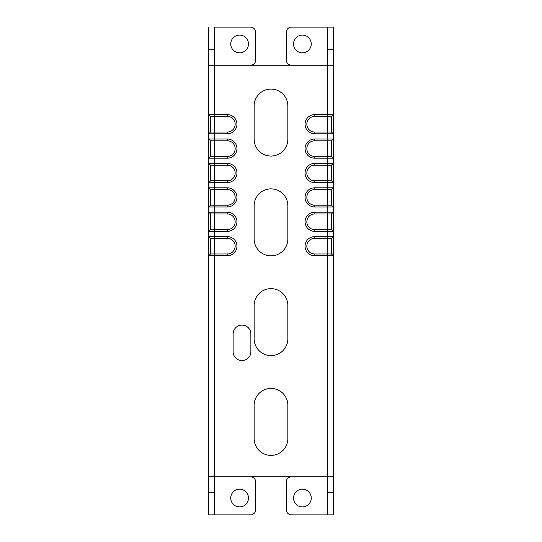 <?xml version="1.0" encoding="UTF-8"?>
<svg xmlns="http://www.w3.org/2000/svg" width="542" height="542" viewBox="0 0 542 542"><rect width="100%" height="100%" fill="white"/><g stroke="black" fill="none" stroke-linecap="round" stroke-linejoin="round"><path stroke-width="0.81" d="M214.063 27.1L250.424 27.1A5.318 5.318 0 0 1 255.743 32.418L255.743 59.918A5.318 5.318 0 0 1 250.424 65.236M250.424 476.764A5.318 5.318 0 0 1 255.743 482.082L255.743 509.582A5.318 5.318 0 0 1 250.424 514.9L208.738 514.9L208.738 27.1M208.738 514.9L214.063 514.9M208.738 476.764L214.239 476.764L214.239 514.9M333.262 476.764L333.262 255.743L314.638 255.743A9.58 9.58 0 0 1 305.058 246.17A9.58 9.58 0 0 1 314.638 236.59L327.761 236.59L327.761 476.764L333.262 476.764L333.262 514.9L327.761 514.9L327.761 476.764L214.239 476.764L214.239 255.743L227.362 255.743A9.58 9.58 0 0 0 236.942 246.17A9.58 9.58 0 0 0 227.362 236.59L227.362 238.365L214.239 238.365L214.239 236.59L227.362 236.59M208.738 231.353L210.513 229.584L208.738 231.353L214.239 231.353L214.239 236.59L208.738 236.59L210.513 238.365L214.239 238.365L214.239 253.974L227.362 253.974A7.805 7.805 0 0 0 235.167 246.17A7.805 7.805 0 0 0 227.362 238.365M227.362 212.2A9.58 9.58 0 0 1 236.942 221.78A9.58 9.58 0 0 1 227.362 231.353L214.239 231.353L214.239 213.975L227.362 213.975A7.805 7.805 0 0 1 235.167 221.78A7.805 7.805 0 0 1 227.362 229.584L210.513 229.584L210.513 213.975L214.239 213.975L214.239 212.2L227.362 212.2L227.362 213.975M210.513 213.975L208.738 212.2L214.239 212.2L214.239 189.585L227.362 189.585A7.805 7.805 0 0 1 235.167 197.39A7.805 7.805 0 0 1 227.362 205.194L210.513 205.194L208.738 206.963L227.362 206.963A9.58 9.58 0 0 0 236.942 197.39A9.58 9.58 0 0 0 227.362 187.81L227.362 189.585M210.513 205.194L210.513 189.585L208.738 187.81L214.239 187.81L214.239 165.195L227.362 165.195A7.805 7.805 0 0 1 235.167 173A7.805 7.805 0 0 1 227.362 180.804L210.513 180.804L208.738 182.573L227.362 182.573A9.58 9.58 0 0 0 236.942 173A9.58 9.58 0 0 0 227.362 163.42L227.362 165.195M208.738 182.573L210.513 180.804L210.513 165.195L208.738 163.42L214.239 163.42L214.239 140.805L227.362 140.805A7.805 7.805 0 0 1 235.167 148.61A7.805 7.805 0 0 1 227.362 156.414L210.513 156.414L208.738 158.183L227.362 158.183A9.58 9.58 0 0 0 236.942 148.61A9.58 9.58 0 0 0 227.362 139.03L227.362 140.805M210.513 156.414L210.513 140.805L208.738 139.03L214.239 139.03L214.239 116.415L227.362 116.415A7.805 7.805 0 0 1 235.167 124.22A7.805 7.805 0 0 1 227.362 132.024L210.513 132.024L208.738 133.793L227.362 133.793A9.58 9.58 0 0 0 236.942 124.22A9.58 9.58 0 0 0 227.362 114.64L227.362 116.415M214.239 27.1L214.239 65.236L333.262 65.236L333.262 27.1L327.937 27.1M210.513 238.365L210.513 253.974L214.239 253.974L214.239 255.743L208.738 255.743L210.513 253.974L208.738 255.743M210.513 189.585L214.239 189.585L214.239 187.81L227.362 187.81M208.738 163.42L210.513 165.195L214.239 165.195L214.239 163.42L227.362 163.42M208.738 139.03L210.513 140.805L214.239 140.805L214.239 139.03L227.362 139.03M208.738 133.793L210.513 132.024L210.513 116.415L208.738 114.64L227.362 114.64M331.487 253.974L331.487 238.365L314.638 238.365A7.805 7.805 0 0 0 306.833 246.17A7.805 7.805 0 0 0 314.638 253.974L331.487 253.974L333.262 255.743L333.262 114.64L314.638 114.64A9.58 9.58 0 0 0 305.058 124.22A9.58 9.58 0 0 0 314.638 133.793L314.638 132.024L327.761 132.024L327.761 116.415L314.638 116.415A7.805 7.805 0 0 0 306.833 124.22A7.805 7.805 0 0 0 314.638 132.024M331.487 238.365L333.262 236.59L327.761 236.59L327.761 231.353L314.638 231.353A9.58 9.58 0 0 1 305.058 221.78A9.58 9.58 0 0 1 314.638 212.2L327.761 212.2L327.761 206.963L314.638 206.963A9.58 9.58 0 0 1 305.058 197.39A9.58 9.58 0 0 1 314.638 187.81L327.761 187.81L327.761 182.573L314.638 182.573A9.58 9.58 0 0 1 305.058 173A9.58 9.58 0 0 1 314.638 163.42L327.761 163.42L327.761 158.183L314.638 158.183A9.58 9.58 0 0 1 305.058 148.61A9.58 9.58 0 0 1 314.638 139.03L327.761 139.03L327.761 133.793L314.638 133.793M254.151 139.206A16.849 16.849 0 0 0 271 156.055A16.849 16.849 0 0 0 287.849 139.206L287.849 105.947A16.849 16.849 0 0 0 271 89.098A16.849 16.849 0 0 0 254.151 105.947L254.151 139.206M254.151 238.981A16.849 16.849 0 0 0 271 255.831A16.849 16.849 0 0 0 287.849 238.981L287.849 205.723A16.849 16.849 0 0 0 271 188.873A16.849 16.849 0 0 0 254.151 205.723L254.151 238.981M254.151 338.757A16.849 16.849 0 0 0 271 355.613A16.849 16.849 0 0 0 287.849 338.757L287.849 305.498A16.849 16.849 0 0 0 271 288.649A16.849 16.849 0 0 0 254.151 305.498L254.151 338.757M254.151 438.539A16.849 16.849 0 0 0 271 455.388A16.849 16.849 0 0 0 287.849 438.539L287.849 405.281A16.849 16.849 0 0 0 271 388.424A16.849 16.849 0 0 0 254.151 405.281L254.151 438.539M233.128 333.974L233.128 351.711A8.868 8.868 0 0 0 241.996 360.579A8.868 8.868 0 0 0 250.865 351.711L250.865 333.974A8.868 8.868 0 0 0 241.996 325.098A8.868 8.868 0 0 0 233.128 333.974M210.513 116.415L214.239 116.415L214.239 65.236L208.738 65.236M291.576 65.236A5.318 5.318 0 0 1 286.257 59.918L286.257 32.418A5.318 5.318 0 0 1 291.576 27.1L327.761 27.1L327.761 116.415L331.487 116.415L333.262 114.64L333.262 65.236M327.761 27.1L333.262 27.1M331.487 156.414L333.262 158.183L327.761 158.183L327.761 140.805L314.638 140.805A7.805 7.805 0 0 0 306.833 148.61A7.805 7.805 0 0 0 314.638 156.414L331.487 156.414L331.487 140.805L333.262 139.03L331.487 140.805L327.761 140.805L327.761 139.03L333.262 139.03M331.487 180.804L333.262 182.573L327.761 182.573L327.761 165.195L314.638 165.195A7.805 7.805 0 0 0 306.833 173A7.805 7.805 0 0 0 314.638 180.804L331.487 180.804L331.487 165.195L333.262 163.42L331.487 165.195L327.761 165.195L327.761 163.42L333.262 163.42M333.262 206.963L331.487 205.194L333.262 206.963L327.761 206.963L327.761 189.585L314.638 189.585A7.805 7.805 0 0 0 306.833 197.39A7.805 7.805 0 0 0 314.638 205.194L331.487 205.194L331.487 189.585L333.262 187.81L327.761 187.81L327.761 189.585L331.487 189.585M333.262 231.353L331.487 229.584L333.262 231.353L327.761 231.353L327.761 213.975L314.638 213.975A7.805 7.805 0 0 0 306.833 221.78A7.805 7.805 0 0 0 314.638 229.584L331.487 229.584L331.487 213.975L333.262 212.2L331.487 213.975L327.761 213.975L327.761 212.2L333.262 212.2M327.937 514.9L333.262 514.9M311.264 43.949A8.868 8.868 0 0 1 302.395 52.818A8.868 8.868 0 0 1 293.527 43.949A8.868 8.868 0 0 1 302.395 35.081A8.868 8.868 0 0 1 311.264 43.949M291.576 476.764A5.318 5.318 0 0 0 286.257 482.082L286.257 509.582A5.318 5.318 0 0 0 291.576 514.9L327.761 514.9M311.264 498.051A8.868 8.868 0 0 1 302.395 506.919A8.868 8.868 0 0 1 293.527 498.051A8.868 8.868 0 0 1 302.395 489.182A8.868 8.868 0 0 1 311.264 498.051M333.262 133.793L331.487 132.024L327.761 132.024L327.761 133.793L333.262 133.793L331.487 132.024L331.487 116.415M248.473 43.949A8.868 8.868 0 0 1 239.605 52.818A8.868 8.868 0 0 1 230.736 43.949A8.868 8.868 0 0 1 239.605 35.081A8.868 8.868 0 0 1 248.473 43.949M248.473 498.051A8.868 8.868 0 0 1 239.605 506.919A8.868 8.868 0 0 1 230.736 498.051A8.868 8.868 0 0 1 239.605 489.182A8.868 8.868 0 0 1 248.473 498.051M214.239 492.725L208.738 492.725M227.362 255.743L227.362 253.974M227.362 231.353L227.362 229.584M227.362 206.963L227.362 205.194M227.362 182.573L227.362 180.804M227.362 158.183L227.362 156.414M227.362 133.793L227.362 132.024M327.761 49.275L333.262 49.275M333.262 492.725L327.761 492.725M314.638 236.59L314.638 238.365M314.638 255.743L314.638 253.974M314.638 212.2L314.638 213.975M314.638 231.353L314.638 229.584M314.638 187.81L314.638 189.585M314.638 206.963L314.638 205.194M314.638 163.42L314.638 165.195M314.638 182.573L314.638 180.804M314.638 139.03L314.638 140.805M314.638 158.183L314.638 156.414M314.638 114.64L314.638 116.415M208.738 49.275L214.239 49.275"/></g></svg>
